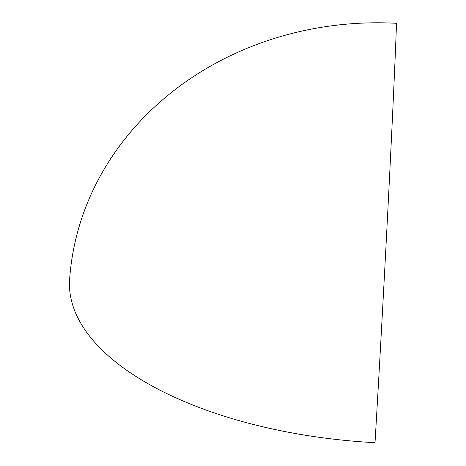 <?xml version="1.0" encoding="UTF-8"?>
<svg xmlns="http://www.w3.org/2000/svg" width="466" height="466" viewBox="0 0 466 466"><rect width="100%" height="100%" fill="white"/><g stroke="black" fill="none" stroke-linecap="round" stroke-linejoin="round"><path stroke-width="0.7" d="M69.481 281.65A311.16 144.239 3.4 0 0 375.019 442.7A311.16 3.023 93.1 0 0 396.519 23.3A311.16 275.691 -178 0 0 69.481 281.65"/></g></svg>

